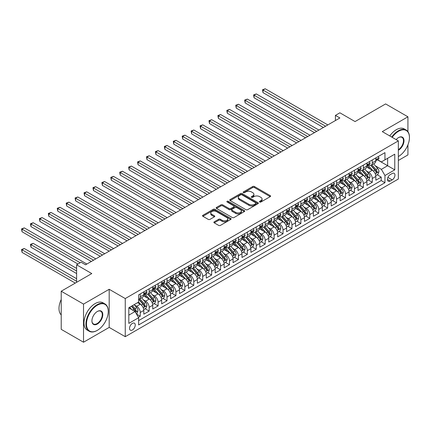 <?xml version="1.0" encoding="UTF-8"?>
<svg xmlns="http://www.w3.org/2000/svg" width="431" height="431" viewBox="0 0 431 431"><rect width="100%" height="100%" fill="white"/><g stroke="black" fill="none" stroke-linecap="round" stroke-linejoin="round"><path stroke-width="0.65" d="M259.677 202.015A0.867 0.501 0 0 0 260.906 202.015L270.21 196.644A1.239 0.717 0 0 0 270.576 196.137A1.239 0.717 0 0 0 270.21 195.631L254.446 186.526A1.239 0.717 0 0 0 252.695 186.526L243.386 191.903A0.867 0.501 0 0 0 243.132 192.253A0.867 0.501 0 0 0 243.386 192.609A0.867 0.501 0 0 0 244.614 192.609L245.815 191.914A3.965 2.29 0 0 1 251.424 191.914L252.738 192.673A3.965 2.29 0 0 1 253.897 194.289A3.965 2.29 0 0 1 252.738 195.906L251.532 196.606A0.867 0.501 0 0 0 251.278 196.956A0.867 0.501 0 0 0 251.532 197.312A0.867 0.501 0 0 0 252.76 197.312L253.961 196.617A3.965 2.29 0 0 1 259.57 196.617L260.884 197.376A3.965 2.29 0 0 1 262.043 198.993A3.965 2.29 0 0 1 260.884 200.614L259.677 201.309A0.867 0.501 0 0 0 259.424 201.66A0.867 0.501 0 0 0 259.677 202.015L259.677 201.309M132.392 329.99A4.041 2.333 120 0 0 135.032 326.429A4.041 2.333 120 0 0 134.413 323.191A4.041 2.333 120 0 0 132.392 323.39A4.041 2.333 120 0 0 129.753 326.951A4.041 2.333 120 0 0 130.372 330.189A4.041 2.333 120 0 0 132.392 329.99M214.234 221.83A1.239 0.717 0 0 0 213.873 222.331A1.239 0.717 0 0 0 214.234 222.838L218.662 225.391A1.239 0.717 0 0 0 220.413 225.391L230.747 219.427A1.239 0.717 0 0 0 231.113 218.921A1.239 0.717 0 0 0 230.747 218.415L214.983 209.31A1.239 0.717 0 0 0 213.232 209.31L202.893 215.279A1.239 0.717 0 0 0 202.532 215.786A1.239 0.717 0 0 0 202.893 216.292L208.238 219.374A1.239 0.717 0 0 0 209.989 219.374L214.412 216.82A1.239 0.717 0 0 0 214.773 216.314A1.239 0.717 0 0 0 214.412 215.807L211.761 214.277A3.313 1.913 0 0 1 210.791 212.925A3.313 1.913 0 0 1 212.839 211.158A3.313 1.913 0 0 1 216.448 211.573L226.83 217.569A3.313 1.913 0 0 1 227.8 218.921A3.313 1.913 0 0 1 225.752 220.688A3.313 1.913 0 0 1 222.143 220.273L220.413 219.271A1.239 0.717 0 0 0 218.662 219.271L214.234 221.83L214.234 222.838M407.931 131.649L407.931 116.806L385.621 103.925L355.058 121.569L339.887 112.809L335.42 115.389L339.887 117.965L85.537 264.806L81.076 262.231L76.616 264.806L76.616 282.327M83.528 304.097L83.528 342.225L109.188 327.409L109.188 289.282L83.528 304.097L61.218 291.216L91.787 273.566L76.616 264.806M109.188 289.282L125.254 298.559L398.341 140.894L398.341 179.021L125.254 336.686L125.254 298.559M407.931 116.806L382.275 131.617L398.341 140.894M245.902 209.665A1.239 0.717 0 0 0 247.658 209.665L257.991 203.696A1.239 0.717 0 0 0 258.358 203.19A1.239 0.717 0 0 0 257.991 202.683L242.222 193.584A1.239 0.717 0 0 0 240.471 193.584L230.138 199.548A1.239 0.717 0 0 0 229.771 200.054A1.239 0.717 0 0 0 230.138 200.56L245.902 209.665M227.46 202.204A0.867 0.501 0 0 1 228.338 202.328L228.338 201.293L244.372 210.549A1.239 0.717 0 0 1 244.733 211.055A1.239 0.717 0 0 1 244.372 211.562L234.033 217.531A1.239 0.717 0 0 1 232.282 217.531L216.513 208.426L216.513 207.413A1.239 0.717 0 0 0 216.152 207.92A1.239 0.717 0 0 0 216.513 208.426M216.513 207.413L220.936 204.86A1.239 0.717 0 0 1 222.692 204.86L229.087 208.55A1.239 0.717 0 0 0 230.838 208.55L233.769 206.858A1.239 0.717 0 0 0 234.135 206.352A1.239 0.717 0 0 0 233.769 205.846L227.115 202.004A0.867 0.501 0 0 1 226.862 201.649A0.867 0.501 0 0 1 227.396 201.185A0.867 0.501 0 0 1 228.338 201.293M83.528 342.225L61.218 329.343L61.218 291.216M398.341 160.472L407.931 154.934L407.931 144.848M138.394 317.302L140.247 316.23L136.541 314.091M134.434 304.992L136.675 306.285A5.048 2.915 60 0 1 140.247 312.47L143.814 310.406L143.814 314.172L149.169 311.08L145.107 308.736M143.361 299.841L145.597 301.134A5.048 2.915 60 0 1 149.169 307.319L152.741 305.256L152.741 309.016L158.096 305.924L154.034 303.58M152.283 294.685L154.524 295.984A5.048 2.915 60 0 1 158.096 302.163L161.663 300.105L161.663 303.866L167.018 300.773L162.956 298.43M161.21 289.535L163.446 290.828A5.048 2.915 60 0 1 167.018 297.013L170.59 294.949L170.59 298.71L175.945 295.623L171.883 293.274M170.132 284.385L172.373 285.678A5.048 2.915 60 0 1 175.945 291.857L179.511 289.799L179.511 293.559L184.867 290.467L180.804 288.123M179.059 279.229L181.295 280.522A5.048 2.915 60 0 1 184.867 286.707L188.439 284.649L188.439 288.409L193.794 285.317L189.732 282.973M187.981 274.078L190.222 275.371A5.048 2.915 60 0 1 193.794 281.556L197.36 279.493L197.36 283.253L202.715 280.166L198.653 277.817M196.908 268.928L199.144 270.221A5.048 2.915 60 0 1 202.715 276.4L206.287 274.342L206.287 278.103L211.643 275.01L207.58 272.667M205.829 263.772L208.071 265.065A5.048 2.915 60 0 1 211.643 271.25L215.209 269.186L215.209 272.952L220.564 269.86L216.502 267.516M214.757 258.622L216.992 259.915A5.048 2.915 60 0 1 220.564 266.099L224.136 264.036L224.136 267.796L229.491 264.704L225.429 262.36M223.678 253.466L225.919 254.764A5.048 2.915 60 0 1 229.491 260.944L233.058 258.886L233.058 262.646L238.413 259.554L234.351 257.21M232.605 248.315L234.841 249.608A5.048 2.915 60 0 1 238.413 255.793L241.985 253.73L241.985 257.49L247.34 254.403L243.278 252.054M241.527 243.165L243.768 244.458A5.048 2.915 60 0 1 247.34 250.637L250.907 248.579L250.907 252.34L256.262 249.247L252.2 246.904M250.454 238.009L252.69 239.302A5.048 2.915 60 0 1 256.262 245.487L259.834 243.429L259.834 247.189L265.189 244.097L261.127 241.753M259.376 232.859L261.617 234.152A5.048 2.915 60 0 1 265.189 240.336L268.755 238.273L268.755 242.033L274.111 238.946L270.048 236.597M268.303 227.708L270.539 229.001A5.048 2.915 60 0 1 274.111 235.181L277.683 233.123L277.683 236.883L283.038 233.791L278.976 231.447M277.225 222.552L279.466 223.845A5.048 2.915 60 0 1 283.038 230.03L286.604 227.967L286.604 231.733L291.959 228.64L287.897 226.297M286.152 217.402L288.393 218.695A5.048 2.915 60 0 1 291.959 224.88L295.531 222.816L295.531 226.577L300.886 223.484L296.824 221.141M295.073 212.246L297.315 213.544A5.048 2.915 60 0 1 300.886 219.724L304.453 217.666L304.453 221.426L309.808 218.334L305.746 215.99M304 207.095L306.242 208.388A5.048 2.915 60 0 1 309.808 214.573L313.38 212.51L313.38 216.27L318.735 213.183L314.673 210.834M312.922 201.945L315.163 203.238A5.048 2.915 60 0 1 318.735 209.418L322.302 207.359L322.302 211.12L327.657 208.028L323.595 205.684M321.849 196.789L324.09 198.082A5.048 2.915 60 0 1 327.657 204.267L331.229 202.209L331.229 205.97L336.584 202.877L332.522 200.534M330.771 191.639L333.012 192.932A5.048 2.915 60 0 1 336.584 199.117L340.151 197.053L340.151 200.814L345.506 197.727L341.444 195.378M339.698 186.488L341.939 187.781A5.048 2.915 60 0 1 345.506 193.961L349.078 191.903L349.078 195.663L354.433 192.571L350.371 190.227M348.62 181.332L350.861 182.625A5.048 2.915 60 0 1 354.433 188.81L357.999 186.747L357.999 190.513L363.355 187.42L359.292 185.077M357.547 176.182L359.788 177.475A5.048 2.915 60 0 1 363.355 183.66L366.926 181.596L366.926 185.357L372.282 182.265L372.282 178.504A5.048 2.915 -120 0 0 368.71 172.325L366.469 171.026M368.219 179.921L372.282 182.265M143.814 310.406A5.048 2.915 -120 0 0 140.247 304.227L137.57 302.681M152.741 305.256A5.048 2.915 -120 0 0 149.169 299.071L143.652 295.887M161.663 300.105A5.048 2.915 -120 0 0 158.096 293.92L152.574 290.736M170.59 294.949A5.048 2.915 -120 0 0 167.018 288.77L161.501 285.581M179.511 289.799A5.048 2.915 -120 0 0 175.945 283.614L170.423 280.43M188.439 284.649A5.048 2.915 -120 0 0 184.867 278.464L179.35 275.274M197.36 279.493A5.048 2.915 -120 0 0 193.794 273.313L188.272 270.124M206.287 274.342A5.048 2.915 -120 0 0 202.715 268.157L197.199 264.973M215.209 269.186A5.048 2.915 -120 0 0 211.643 263.007L206.12 259.818M224.136 264.036A5.048 2.915 -120 0 0 220.564 257.851L215.047 254.667M233.058 258.886A5.048 2.915 -120 0 0 229.491 252.701L223.969 249.517M241.985 253.73A5.048 2.915 -120 0 0 238.413 247.55L232.896 244.361M250.907 248.579A5.048 2.915 -120 0 0 247.34 242.394L241.818 239.21M259.834 243.429A5.048 2.915 -120 0 0 256.262 237.244L250.745 234.055M268.755 238.273A5.048 2.915 -120 0 0 265.189 232.093L259.667 228.904M277.683 233.123A5.048 2.915 -120 0 0 274.111 226.938L268.594 223.754M286.604 227.967A5.048 2.915 -120 0 0 283.038 221.787L277.516 218.598M295.531 222.816A5.048 2.915 -120 0 0 291.959 216.631L286.443 213.447M304.453 217.666A5.048 2.915 -120 0 0 300.886 211.481L295.364 208.297M313.38 212.51A5.048 2.915 -120 0 0 309.808 206.33L304.291 203.141M322.302 207.359A5.048 2.915 -120 0 0 318.735 201.175L313.213 197.991M331.229 202.209A5.048 2.915 -120 0 0 327.657 196.024L322.14 192.835M340.151 197.053A5.048 2.915 -120 0 0 336.584 190.874L331.062 187.684M349.078 191.903A5.048 2.915 -120 0 0 345.506 185.718L339.989 182.534M357.999 186.747A5.048 2.915 -120 0 0 354.433 180.567L348.911 177.378M366.926 181.596A5.048 2.915 -120 0 0 363.355 175.412L357.838 172.228M392.183 173.51L390.217 174.641A3.911 2.257 120 0 0 387.663 178.089A3.911 2.257 120 0 0 388.261 181.225A3.911 2.257 120 0 0 390.217 181.031L392.183 179.894A3.911 2.257 120 0 0 394.737 176.451A3.911 2.257 120 0 0 394.139 173.316A3.911 2.257 120 0 0 392.183 173.51M128.821 315.147L135.07 311.543L138.637 317.722L138.637 324.936L384.953 182.728L384.953 175.519L381.381 169.335L375.396 165.876M138.637 317.722L128.821 323.39L128.821 307.729L138.637 302.061L138.637 294.847L384.953 152.639L384.953 159.853L394.769 154.185L394.769 169.852L384.953 175.519M145.554 293.689L145.597 293.716A5.048 2.915 60 0 0 148.124 293.964L151.696 291.906A5.048 2.915 -120 0 0 152.741 289.594L152.741 286.707M154.476 288.533L154.524 288.56A5.048 2.915 60 0 0 157.046 288.813L160.618 286.75A5.048 2.915 -120 0 0 161.663 284.438L161.663 281.556M163.403 283.382L163.446 283.409A5.048 2.915 60 0 0 165.973 283.657L169.545 281.599A5.048 2.915 -120 0 0 170.59 279.288L170.59 276.4M172.325 278.232L172.373 278.259A5.048 2.915 60 0 0 174.894 278.507L178.466 276.443A5.048 2.915 -120 0 0 179.511 274.138L179.511 271.25M181.252 273.076L181.295 273.103A5.048 2.915 60 0 0 183.821 273.356L187.393 271.293A5.048 2.915 -120 0 0 188.439 268.982L188.439 266.099M190.173 267.926L190.222 267.953A5.048 2.915 60 0 0 192.743 268.201L196.315 266.142A5.048 2.915 -120 0 0 197.36 263.831L197.36 260.944M199.1 262.77L199.144 262.797A5.048 2.915 60 0 0 201.67 263.05L205.242 260.987A5.048 2.915 -120 0 0 206.287 258.675L206.287 255.793M208.022 257.619L208.071 257.646A5.048 2.915 60 0 0 210.592 257.9L214.164 255.836A5.048 2.915 -120 0 0 215.209 253.525L215.209 250.637M216.949 252.469L216.992 252.496A5.048 2.915 60 0 0 219.519 252.744L223.091 250.686A5.048 2.915 -120 0 0 224.136 248.375L224.136 245.487M225.871 247.313L225.919 247.34A5.048 2.915 60 0 0 228.441 247.593L232.013 245.53A5.048 2.915 -120 0 0 233.058 243.219L233.058 240.336M234.798 242.163L234.841 242.19A5.048 2.915 60 0 0 237.368 242.437L240.94 240.379A5.048 2.915 -120 0 0 241.985 238.068L241.985 235.181M243.72 237.012L243.768 237.039A5.048 2.915 60 0 0 246.295 237.287L249.861 235.224A5.048 2.915 -120 0 0 250.907 232.918L250.907 230.03M252.647 231.856L252.69 231.883A5.048 2.915 60 0 0 255.217 232.137L258.789 230.073A5.048 2.915 -120 0 0 259.834 227.762L259.834 224.88M261.569 226.706L261.617 226.733A5.048 2.915 60 0 0 264.144 226.981L267.71 224.923A5.048 2.915 -120 0 0 268.755 222.611L268.755 219.724M270.496 221.55L270.539 221.582A5.048 2.915 60 0 0 273.065 221.83L276.637 219.767A5.048 2.915 -120 0 0 277.683 217.456L277.683 214.573M279.417 216.4L279.466 216.427A5.048 2.915 60 0 0 281.993 216.68L285.559 214.616A5.048 2.915 -120 0 0 286.604 212.305L286.604 209.418M288.344 211.249L288.393 211.276A5.048 2.915 60 0 0 290.914 211.524L294.486 209.466A5.048 2.915 -120 0 0 295.531 207.155L295.531 204.267M297.266 206.093L297.315 206.12A5.048 2.915 60 0 0 299.841 206.374L303.408 204.31A5.048 2.915 -120 0 0 304.453 201.999L304.453 199.117M306.193 200.943L306.242 200.97A5.048 2.915 60 0 0 308.763 201.218L312.335 199.16A5.048 2.915 -120 0 0 313.38 196.848L313.38 193.961M315.115 195.793L315.163 195.819A5.048 2.915 60 0 0 317.69 196.067L321.257 194.004A5.048 2.915 -120 0 0 322.302 191.698L322.302 188.81M324.042 190.637L324.09 190.664A5.048 2.915 60 0 0 326.612 190.917L330.184 188.853A5.048 2.915 -120 0 0 331.229 186.542L331.229 183.66M332.964 185.486L333.012 185.513A5.048 2.915 60 0 0 335.539 185.761L339.105 183.703A5.048 2.915 -120 0 0 340.151 181.392L340.151 178.504M341.891 180.33L341.939 180.363A5.048 2.915 60 0 0 344.461 180.611L348.032 178.547A5.048 2.915 -120 0 0 349.078 176.236L349.078 173.354M350.812 175.18L350.861 175.207A5.048 2.915 60 0 0 353.388 175.46L356.954 173.397A5.048 2.915 -120 0 0 357.999 171.085L357.999 168.198M359.74 170.029L359.788 170.056A5.048 2.915 60 0 0 362.309 170.304L365.881 168.246A5.048 2.915 -120 0 0 366.926 165.935L366.926 163.047M138.637 320.61L381.203 180.567L381.203 177.114L375.848 180.206L375.848 176.446A5.048 2.915 -120 0 0 372.282 170.261L366.759 167.077M368.661 164.874L368.71 164.901A5.048 2.915 -120 0 0 371.236 165.154A5.048 2.915 -120 0 0 372.282 162.843L372.282 159.955M371.236 165.154L374.803 163.09A5.048 2.915 -120 0 0 375.848 160.779L375.848 157.897M140.247 293.92L140.247 296.808A5.048 2.915 60 0 1 139.197 299.119A5.048 2.915 60 0 1 138.637 299.319M139.197 299.119L142.769 297.056A5.048 2.915 -120 0 0 143.814 294.745L143.814 291.857M149.169 288.77L149.169 291.652A5.048 2.915 60 0 1 148.124 293.964M158.096 283.614L158.096 286.502A5.048 2.915 60 0 1 157.046 288.813M167.018 278.464L167.018 281.346A5.048 2.915 60 0 1 165.973 283.657M175.945 273.308L175.945 276.196A5.048 2.915 60 0 1 174.894 278.507M184.867 268.157L184.867 271.045A5.048 2.915 60 0 1 183.821 273.356M193.794 263.007L193.794 265.889A5.048 2.915 60 0 1 192.743 268.201M202.715 257.851L202.715 260.739A5.048 2.915 60 0 1 201.67 263.05M211.643 252.701L211.643 255.588A5.048 2.915 60 0 1 210.592 257.9M220.564 247.55L220.564 250.433A5.048 2.915 60 0 1 219.519 252.744M229.491 242.394L229.491 245.282A5.048 2.915 60 0 1 228.441 247.593M238.413 237.244L238.413 240.126A5.048 2.915 60 0 1 237.368 242.437M247.34 232.088L247.34 234.976A5.048 2.915 60 0 1 246.295 237.287M256.262 226.938L256.262 229.825A5.048 2.915 60 0 1 255.217 232.137M265.189 221.787L265.189 224.67A5.048 2.915 60 0 1 264.144 226.981M274.111 216.631L274.111 219.519A5.048 2.915 60 0 1 273.065 221.83M283.038 211.481L283.038 214.369A5.048 2.915 60 0 1 281.993 216.68M291.959 206.33L291.959 209.213A5.048 2.915 60 0 1 290.914 211.524M300.886 201.175L300.886 204.062A5.048 2.915 60 0 1 299.841 206.374M309.808 196.024L309.808 198.906A5.048 2.915 60 0 1 308.763 201.218M318.735 190.868L318.735 193.756A5.048 2.915 60 0 1 317.69 196.067M327.657 185.718L327.657 188.606A5.048 2.915 60 0 1 326.612 190.917M336.584 180.567L336.584 183.45A5.048 2.915 60 0 1 335.539 185.761M345.506 175.412L345.506 178.299A5.048 2.915 60 0 1 344.461 180.611M354.433 170.261L354.433 173.149A5.048 2.915 60 0 1 353.388 175.46M363.355 165.111L363.355 167.993A5.048 2.915 60 0 1 362.309 170.304M363.355 183.66L363.355 187.42M354.433 188.81L354.433 192.571M345.506 193.961L345.506 197.727M336.584 199.117L336.584 202.877M327.657 204.267L327.657 208.028M318.735 209.418L318.735 213.183M309.808 214.573L309.808 218.334M300.886 219.724L300.886 223.484M291.959 224.88L291.959 228.64M283.038 230.03L283.038 233.791M274.111 235.181L274.111 238.946M265.189 240.336L265.189 244.097M256.262 245.487L256.262 249.247M247.34 250.637L247.34 254.403M238.413 255.793L238.413 259.554M229.491 260.944L229.491 264.704M220.564 266.099L220.564 269.86M211.643 271.25L211.643 275.01M202.715 276.4L202.715 280.166M193.794 281.556L193.794 285.317M184.867 286.707L184.867 290.467M175.945 291.857L175.945 295.623M167.018 297.013L167.018 300.773M158.096 302.163L158.096 305.924M149.169 307.319L149.169 311.08M140.247 312.47L140.247 316.23M135.07 311.543L128.821 307.933M381.381 169.335L387.631 165.725L387.631 158.306L394.769 154.185M377.411 159.826L394.769 169.852M377.588 159.723L381.381 161.916L384.953 159.853M109.188 327.409L125.254 336.686M335.42 115.389L335.42 120.54M377.141 174.77L381.203 177.114M381.203 180.567L384.953 182.728M260.028 202.139L260.884 201.643A3.965 2.29 0 0 0 262.043 200.022L262.043 198.993M253.897 194.289L253.897 195.318A3.965 2.29 0 0 1 252.738 196.94L251.876 197.436M270.194 196.649L254.446 187.555A1.239 0.717 0 0 0 252.695 187.555L243.73 192.732M257.991 202.683L257.991 203.696L242.222 194.613A1.239 0.717 0 0 0 240.471 194.613L230.154 200.571M255.804 203.545A0.867 0.501 0 0 0 256.057 203.19A0.867 0.501 0 0 0 255.804 202.839L241.963 194.844A0.867 0.501 0 0 0 240.735 194.844L239.464 195.577A3.965 2.29 0 0 0 238.305 197.199A3.965 2.29 0 0 0 239.464 198.815L248.924 204.278A3.965 2.29 0 0 0 254.532 204.278L255.804 203.545L255.804 204.574A0.867 0.501 0 0 0 256.057 204.224L256.057 203.19M238.305 197.199L238.305 198.228A3.965 2.29 0 0 0 239.464 199.849L239.464 198.815M255.804 204.574L254.532 205.307A3.965 2.29 0 0 1 248.924 205.307L239.464 199.849M216.529 208.437L220.936 205.889L220.936 204.86M234.135 206.352L234.135 207.381A1.239 0.717 0 0 1 233.769 207.887L230.838 209.585A1.239 0.717 0 0 1 229.087 209.585L222.692 205.889A1.239 0.717 0 0 0 220.936 205.889M228.338 202.328L244.355 211.573M235.719 212.381A3.313 1.913 0 0 0 239.334 212.795A3.313 1.913 0 0 0 241.376 211.028A3.313 1.913 0 0 0 240.406 209.676L236.748 207.564A1.239 0.717 0 0 0 234.997 207.564L232.061 209.261A1.239 0.717 0 0 0 231.7 209.768A1.239 0.717 0 0 0 232.061 210.274L235.719 212.381L235.719 213.415A3.313 1.913 0 0 0 239.334 213.83A3.313 1.913 0 0 0 241.376 212.063L241.376 211.028M231.7 209.768L231.7 210.797A1.239 0.717 0 0 0 232.061 211.303L232.061 210.274M235.719 213.415L232.061 211.303M227.8 218.921L227.8 219.95A3.313 1.913 0 0 1 225.752 221.717A3.313 1.913 0 0 1 222.143 221.302L220.413 220.306A1.239 0.717 0 0 0 218.662 220.306L214.255 222.849M210.791 212.925L210.791 213.959A3.313 1.913 0 0 0 211.761 215.311L211.761 214.277M214.396 216.831L211.761 215.311M230.73 219.433L214.983 210.339A1.239 0.717 0 0 0 213.232 210.339L202.909 216.297M375.773 175.562L378.079 174.226L378.973 171.651A3.346 1.929 -120 0 0 377.669 168.51L373.591 163.791M372.777 170.59L368.117 165.192M370.121 169.017L367.417 165.887A8.017 4.628 -120 0 0 367.169 165.606M263.002 113.251L305.525 137.801L245.153 102.944L245.153 100.369L247.383 99.082L309.986 135.226M370.779 165.332L374.905 170.11A3.346 1.929 60 0 1 376.096 172.411C376.597 173.084 376.958 172.879 377.168 171.797A3.346 1.929 -120 0 0 375.972 169.491L371.899 164.771M371.021 165.256L375.455 170.385A1.702 0.986 60 0 1 375.88 171.053L377.168 171.797M376.096 172.411L376.338 172.809M378.213 156.528L378.973 157.843A3.346 1.929 60 0 1 378.278 159.325L376.586 160.3A3.346 1.929 -120 0 0 377.168 159.529L377.098 159.233M325.604 126.208L263.002 90.063L265.232 88.775L327.835 124.92M375.961 160.461L375.972 160.461A3.346 1.929 -120 0 0 376.586 160.3M376.737 159.281L377.168 159.529C376.958 159.028 376.602 159.233 376.096 160.149A3.346 1.929 60 0 1 375.848 160.628M323.374 127.495L263.002 92.638L263.002 90.063L262.511 89.777L265.232 88.775M263.002 92.638L262.511 89.777M398.341 156.555L398.341 156.555A15.397 8.889 120 0 0 398.562 156.426L398.562 156.426A15.397 8.889 120 0 0 409.45 137.57A15.397 8.889 120 0 0 398.562 131.283A15.397 8.889 120 0 0 392.188 137.344M391.731 137.074A15.775 9.11 -60 0 1 398.292 130.819A15.775 9.11 -60 0 1 406.185 130.038A15.775 9.11 -60 0 1 409.45 137.257A15.775 9.11 -60 0 1 409.45 137.414M396.143 139.622A7.699 4.445 -60 0 1 398.562 137.57A7.699 4.445 -60 0 1 404.009 140.711A7.699 4.445 -60 0 1 398.562 150.139A7.699 4.445 -60 0 1 398.341 150.263M389.764 135.943A15.775 9.11 -60 0 1 396.331 129.688A15.775 9.11 -60 0 1 404.219 128.907L406.185 130.038M398.341 149.649A7.322 4.224 120 0 0 403.087 143.2A7.322 4.224 120 0 0 401.956 137.36A7.322 4.224 120 0 0 398.427 137.651M97.094 330.48L97.363 330.324A15.397 8.889 120 0 0 108.251 311.462A15.397 8.889 120 0 0 97.363 305.18A15.397 8.889 120 0 0 86.475 324.037A15.397 8.889 120 0 0 97.363 330.324L97.094 330.48A15.775 9.11 -60 0 1 89.206 331.261A15.775 9.11 -60 0 1 86.787 318.617A15.775 9.11 -60 0 1 97.094 304.717A15.775 9.11 -60 0 1 104.981 303.936A15.775 9.11 -60 0 1 108.251 311.155A15.775 9.11 -60 0 1 108.251 311.311M97.363 324.037A7.699 4.445 -60 0 1 91.922 320.896A7.699 4.445 -60 0 1 97.363 311.462L97.363 311.462A7.699 4.445 -60 0 1 102.804 314.608A7.699 4.445 -60 0 1 97.363 324.037M91.922 320.734A7.322 4.224 120 0 0 93.435 323.934A7.322 4.224 120 0 0 97.094 323.573A7.322 4.224 120 0 0 101.878 317.124A7.322 4.224 120 0 0 100.757 311.257A7.322 4.224 120 0 0 97.228 311.543M89.206 331.261L87.245 330.124A15.775 9.11 -60 0 1 84.826 317.485A15.775 9.11 -60 0 1 95.132 303.58A15.775 9.11 -60 0 1 103.02 302.799L104.981 303.936M61.218 314.916A15.775 9.11 -60 0 1 61.218 299.459M366.851 180.713L369.157 179.382L370.046 176.807A3.346 1.929 -120 0 0 368.747 173.666L364.669 168.941M363.85 175.74L359.19 170.342M361.2 174.167L358.495 171.037A8.017 4.628 -120 0 0 358.247 170.757M254.075 118.401L296.598 142.952L236.226 108.095L236.226 105.52L238.456 104.232L301.064 140.377M361.857 170.487L365.978 175.261A3.346 1.929 60 0 1 367.174 177.567C367.675 178.24 368.031 178.03 368.241 176.947A3.346 1.929 -120 0 0 367.05 174.641L362.972 169.922M362.099 170.407L366.528 175.541A1.702 0.986 60 0 1 366.959 176.204L368.241 176.947M367.174 177.567L367.417 177.96M357.924 185.863L360.23 184.533L361.124 181.957A3.346 1.929 -120 0 0 359.82 178.817L355.742 174.097M354.928 180.891L350.268 175.498M352.272 179.323L349.568 176.187A8.017 4.628 -120 0 0 349.32 175.913M245.153 123.557L287.676 148.108L227.304 113.251L227.304 110.675L229.534 109.382L292.137 145.527M352.93 175.638L357.057 180.417A3.346 1.929 60 0 1 358.247 182.717C358.748 183.39 359.109 183.186 359.319 182.097A3.346 1.929 -120 0 0 358.123 179.797L354.05 175.078M353.172 175.562L357.606 180.691A1.702 0.986 60 0 1 358.032 181.359L359.319 182.097M358.247 182.717L358.49 183.116M349.002 191.019L351.308 189.688L352.197 187.108A3.346 1.929 -120 0 0 350.899 183.967L346.82 179.248M346.001 186.047L341.341 180.648M343.351 184.473L340.646 181.343A8.017 4.628 -120 0 0 340.398 181.063M236.226 128.707L278.749 153.258L218.377 118.401L218.377 115.826L220.607 114.538L283.215 150.683M344.008 180.794L348.129 185.567A3.346 1.929 60 0 1 349.325 187.873C349.827 188.541 350.182 188.336 350.392 187.253A3.346 1.929 -120 0 0 349.202 184.947L345.123 180.228M344.25 180.713L348.679 185.842A1.702 0.986 60 0 1 349.11 186.51L350.392 187.253M349.325 187.873L349.568 188.266M340.075 196.17L342.381 194.839L343.275 192.264A3.346 1.929 -120 0 0 341.972 189.123L337.893 184.403M337.08 191.197L332.42 185.804M334.424 189.624L331.719 186.494A8.017 4.628 -120 0 0 331.471 186.214M227.304 133.858L269.828 158.409L209.455 123.552L209.455 120.976L211.686 119.689L274.288 155.833M335.081 185.944L339.208 190.717A3.346 1.929 60 0 1 340.398 193.023C340.899 193.697 341.26 193.492 341.471 192.404A3.346 1.929 -120 0 0 340.274 190.103L336.202 185.378M335.323 185.863L339.757 190.998A1.702 0.986 60 0 1 340.183 191.666L341.471 192.404M340.398 193.023L340.641 193.422M369.292 161.684L370.046 162.993A3.346 1.929 60 0 1 369.356 164.475L367.659 165.456A3.346 1.929 -120 0 0 368.241 164.685L368.171 164.389M316.683 131.358L254.075 95.213L256.305 93.926L318.913 130.07M367.034 165.612L367.05 165.612A3.346 1.929 -120 0 0 367.659 165.456M367.81 164.437L368.241 164.685C368.031 164.179 367.675 164.389 367.174 165.305A3.346 1.929 60 0 1 366.926 165.779M314.447 132.646L254.075 97.794L254.075 95.213L253.584 94.933L256.305 93.926M254.075 97.794L253.584 94.933M360.364 166.835L361.124 168.149A3.346 1.929 60 0 1 360.429 169.631L358.737 170.606A3.346 1.929 -120 0 0 359.319 169.836L359.249 169.539M307.756 136.514L244.663 100.084L247.383 99.082M358.113 170.762L358.123 170.762A3.346 1.929 -120 0 0 358.737 170.606M358.888 169.588L359.319 169.836C359.109 169.335 358.754 169.539 358.247 170.455A3.346 1.929 60 0 1 357.999 170.929M245.153 102.944L244.663 100.084M351.443 171.985L352.197 173.3A3.346 1.929 60 0 1 351.507 174.781L349.81 175.762A3.346 1.929 -120 0 0 350.392 174.991L350.322 174.695M298.834 141.664L235.735 105.239L238.456 104.232M349.185 175.918L349.202 175.918A3.346 1.929 -120 0 0 349.81 175.762M349.961 174.738L350.392 174.991C350.182 174.485 349.827 174.69 349.325 175.606A3.346 1.929 60 0 1 349.078 176.085M236.226 108.095L235.735 105.239M342.516 177.141L343.275 178.456A3.346 1.929 60 0 1 342.58 179.932L340.889 180.912A3.346 1.929 -120 0 0 341.471 180.142L341.4 179.846M289.907 146.815L226.814 110.39L229.534 109.382M340.264 181.068L340.274 181.068A3.346 1.929 -120 0 0 340.889 180.912M341.04 179.894L341.471 180.142C341.26 179.635 340.899 179.846 340.398 180.761A3.346 1.929 60 0 1 340.151 181.235M227.304 113.251L226.814 110.39M331.153 201.32L333.459 199.989L334.348 197.414A3.346 1.929 -120 0 0 333.05 194.273L328.972 189.554M328.153 196.347L323.492 190.955M325.502 194.78L322.797 191.65A8.017 4.628 -120 0 0 322.55 191.369M218.377 139.014L260.9 163.565L200.528 128.707L200.528 126.132L202.759 124.845L265.367 160.989M326.159 191.095L330.281 195.873A3.346 1.929 60 0 1 331.477 198.174C331.978 198.847 332.333 198.643 332.543 197.56A3.346 1.929 -120 0 0 331.353 195.254L327.274 190.534M326.402 191.019L330.83 196.148A1.702 0.986 60 0 1 331.261 196.816L332.543 197.56M331.477 198.174L331.719 198.572M333.594 182.291L334.348 183.606A3.346 1.929 60 0 1 333.659 185.088L331.962 186.063A3.346 1.929 -120 0 0 332.543 185.292L332.473 184.996M280.985 151.971L217.887 115.54L220.607 114.538M331.337 186.219L331.353 186.219A3.346 1.929 -120 0 0 331.962 186.063M332.112 185.044L332.543 185.292C332.333 184.791 331.978 184.996 331.477 185.912A3.346 1.929 60 0 1 331.229 186.386M218.377 118.401L217.887 115.54M322.226 206.476L324.532 205.145L325.427 202.565A3.346 1.929 -120 0 0 324.123 199.429L320.044 194.704M319.231 201.503L314.571 196.105M316.575 199.93L313.87 196.8A8.017 4.628 -120 0 0 313.623 196.52M209.455 144.164L251.979 168.715L191.606 133.858L191.606 131.283L193.837 129.995L256.44 166.14M317.232 196.25L321.359 201.024A3.346 1.929 60 0 1 322.55 203.33C323.051 204.003 323.412 203.793 323.622 202.71A3.346 1.929 -120 0 0 322.426 200.404L318.353 195.685M317.475 196.17L321.909 201.304A1.702 0.986 60 0 1 322.334 201.967L323.622 202.71M322.55 203.33L322.792 203.723M324.667 187.442L325.427 188.756A3.346 1.929 60 0 1 324.732 190.238L323.04 191.219A3.346 1.929 -120 0 0 323.622 190.448L323.552 190.152M272.058 157.121L208.965 120.696L211.686 119.689M322.415 191.375L322.426 191.375A3.346 1.929 -120 0 0 323.04 191.219M323.191 190.195L323.622 190.448C323.412 189.942 323.051 190.146 322.55 191.062A3.346 1.929 60 0 1 322.302 191.542M209.455 123.552L208.965 120.696M313.305 211.626L315.611 210.296L316.499 207.72A3.346 1.929 -120 0 0 315.201 204.58L311.123 199.86M310.304 206.654L305.644 201.261M307.653 205.086L304.949 201.95A8.017 4.628 -120 0 0 304.701 201.676M200.528 149.315L243.052 173.865L182.679 139.014L182.679 136.433L184.91 135.145L247.518 171.29M308.31 201.401L312.432 206.174A3.346 1.929 60 0 1 313.628 208.48C314.129 209.154 314.485 208.949 314.695 207.861A3.346 1.929 -120 0 0 313.504 205.56L309.426 200.835M308.553 201.325L312.981 206.454A1.702 0.986 60 0 1 313.412 207.122L314.695 207.861M313.628 208.48L313.87 208.879M315.745 192.598L316.499 193.912A3.346 1.929 60 0 1 315.81 195.388L314.113 196.369A3.346 1.929 -120 0 0 314.695 195.599L314.625 195.302M263.136 162.277L200.038 125.847L202.759 124.845M313.488 196.525L313.504 196.525A3.346 1.929 -120 0 0 314.113 196.369M314.264 195.351L314.695 195.599C314.485 195.098 314.129 195.302 313.628 196.218A3.346 1.929 60 0 1 313.38 196.692M200.528 128.707L200.038 125.847M304.378 216.782L306.683 215.446L307.578 212.871A3.346 1.929 -120 0 0 306.274 209.73L302.196 205.011M301.382 211.81L296.722 206.411M298.726 210.236L296.022 207.106A8.017 4.628 -120 0 0 295.774 206.826M191.606 154.47L234.13 179.021L173.758 144.164L173.758 141.589L175.988 140.301L238.591 176.446M299.383 206.551L303.51 211.33A3.346 1.929 60 0 1 304.701 213.631C305.202 214.304 305.563 214.099 305.773 213.016A3.346 1.929 -120 0 0 304.577 210.711L300.504 205.991M299.626 206.476L304.06 211.605A1.702 0.986 60 0 1 304.485 212.273L305.773 213.016M304.701 213.631L304.943 214.029M306.818 197.748L307.578 199.063A3.346 1.929 60 0 1 306.883 200.544L305.191 201.519A3.346 1.929 -120 0 0 305.773 200.749L305.703 200.453M254.209 167.427L191.116 130.997L193.837 129.995M304.566 201.681L304.577 201.681A3.346 1.929 -120 0 0 305.191 201.519M305.342 200.501L305.773 200.749C305.563 200.248 305.202 200.453 304.701 201.369A3.346 1.929 60 0 1 304.453 201.848M191.606 133.858L191.116 130.997M295.456 221.933L297.762 220.602L298.651 218.027A3.346 1.929 -120 0 0 297.352 214.886L293.274 210.161M292.455 216.96L287.795 211.562M289.804 215.387L287.1 212.257A8.017 4.628 -120 0 0 286.852 211.977M182.679 159.621L225.203 184.172L164.831 149.315L164.831 146.739L167.061 145.452L229.669 181.596M290.462 211.707L294.583 216.481A3.346 1.929 60 0 1 295.774 218.786C296.28 219.46 296.636 219.25 296.846 218.167A3.346 1.929 -120 0 0 295.655 215.861L291.577 211.142M290.704 211.626L295.133 216.761A1.702 0.986 60 0 1 295.564 217.423L296.846 218.167M295.774 218.786L296.022 219.18M297.896 202.904L298.651 204.213A3.346 1.929 60 0 1 297.961 205.695L296.264 206.675A3.346 1.929 -120 0 0 296.846 205.905L296.776 205.609M245.287 172.578L182.189 136.153L184.91 135.145M295.639 206.832L295.655 206.832A3.346 1.929 -120 0 0 296.264 206.675M296.415 205.657L296.846 205.905C296.636 205.398 296.28 205.609 295.774 206.524A3.346 1.929 60 0 1 295.531 206.999M182.679 139.014L182.189 136.153M286.529 227.083L288.835 225.752L289.729 223.177A3.346 1.929 -120 0 0 288.425 220.036L284.347 215.317M283.533 222.11L278.873 216.718M280.877 220.543L278.173 217.407A8.017 4.628 -120 0 0 277.925 217.132M173.758 164.777L216.281 189.328L155.909 154.47L155.909 151.895L158.139 150.602L220.742 186.747M281.535 216.858L285.661 221.636A3.346 1.929 60 0 1 286.852 223.937C287.353 224.61 287.714 224.406 287.924 223.317A3.346 1.929 -120 0 0 286.728 221.017L282.655 216.292M281.777 216.782L286.211 221.911A1.702 0.986 60 0 1 286.637 222.579L287.924 223.317M286.852 223.937L287.094 224.335M288.969 208.054L289.729 209.369A3.346 1.929 60 0 1 289.034 210.851L287.342 211.826A3.346 1.929 -120 0 0 287.924 211.055L287.854 210.759M236.36 177.734L173.267 141.303L175.988 140.301M286.717 211.982L286.728 211.982A3.346 1.929 -120 0 0 287.342 211.826M287.493 210.807L287.924 211.055C287.714 210.554 287.353 210.759 286.852 211.675A3.346 1.929 60 0 1 286.604 212.149M173.758 144.164L173.267 141.303M277.607 232.239L279.913 230.908L280.802 228.328A3.346 1.929 -120 0 0 279.503 225.187L275.425 220.467M274.606 227.266L269.946 221.868M271.956 225.693L269.251 222.563A8.017 4.628 -120 0 0 269.003 222.283M164.831 169.927L207.354 194.478L146.982 159.621L146.982 157.046L149.212 155.758L211.82 191.903M272.613 222.013L276.734 226.787A3.346 1.929 60 0 1 277.925 229.093C278.431 229.761 278.787 229.556 278.997 228.473A3.346 1.929 -120 0 0 277.806 226.167L273.728 221.448M272.855 221.933L277.284 227.062A1.702 0.986 60 0 1 277.715 227.73L278.997 228.473M277.925 229.093L278.173 229.486M280.048 213.205L280.802 214.519A3.346 1.929 60 0 1 280.112 216.001L278.415 216.982A3.346 1.929 -120 0 0 278.997 216.211L278.927 215.915M227.439 182.884L164.34 146.459L167.061 145.452M277.79 217.138L277.806 217.138A3.346 1.929 -120 0 0 278.415 216.982M278.566 215.958L278.997 216.211C278.787 215.705 278.431 215.909 277.925 216.825A3.346 1.929 60 0 1 277.683 217.305M164.831 149.315L164.34 146.459M268.68 237.389L270.986 236.059L271.88 233.483A3.346 1.929 -120 0 0 270.576 230.343L266.498 225.623M265.685 232.417L261.024 227.024M263.029 230.844L260.324 227.713A8.017 4.628 -120 0 0 260.076 227.433M155.909 175.078L198.432 199.628L138.06 164.771L138.06 162.196L140.29 160.908L202.893 197.053M263.686 227.164L267.813 231.937A3.346 1.929 60 0 1 269.003 234.243C269.504 234.917 269.865 234.712 270.075 233.624A3.346 1.929 -120 0 0 268.879 231.323L264.806 226.598M263.928 227.083L268.362 232.217A1.702 0.986 60 0 1 268.788 232.885L270.075 233.624M269.003 234.243L269.246 234.642M271.121 218.361L271.88 219.675A3.346 1.929 60 0 1 271.185 221.151L269.494 222.132A3.346 1.929 -120 0 0 270.075 221.362L270.005 221.065M218.512 188.035L155.419 151.61L158.139 150.602M268.869 222.288L268.879 222.288A3.346 1.929 -120 0 0 269.494 222.132M269.644 221.114L270.075 221.362C269.865 220.855 269.504 221.065 269.003 221.981A3.346 1.929 60 0 1 268.755 222.455M155.909 154.47L155.419 151.61M259.758 242.54L262.064 241.209L262.953 238.634A3.346 1.929 -120 0 0 261.655 235.493L257.576 230.774M256.757 237.567L252.097 232.174M254.107 235.999L251.402 232.869A8.017 4.628 -120 0 0 251.154 232.589M146.982 180.233L189.505 204.784L129.133 169.927L129.133 167.352L131.363 166.064L193.972 202.209M254.764 232.314L258.886 237.093A3.346 1.929 60 0 1 260.076 239.394C260.583 240.067 260.938 239.862 261.148 238.779A3.346 1.929 -120 0 0 259.958 236.474L255.879 231.754M255.007 232.239L259.435 237.368A1.702 0.986 60 0 1 259.866 238.036L261.148 238.779M260.076 239.394L260.324 239.792M262.199 223.511L262.953 224.826A3.346 1.929 60 0 1 262.263 226.307L260.566 227.282A3.346 1.929 -120 0 0 261.148 226.512L261.078 226.216M209.59 193.19L146.492 156.76L149.212 155.758M259.941 227.439L259.958 227.439A3.346 1.929 -120 0 0 260.566 227.282M260.717 226.264L261.148 226.512C260.938 226.011 260.583 226.216 260.076 227.132A3.346 1.929 60 0 1 259.834 227.606M146.982 159.621L146.492 156.76M250.831 247.696L253.137 246.365L254.031 243.784A3.346 1.929 -120 0 0 252.728 240.649L248.649 235.924M247.836 242.723L243.176 237.325M245.18 241.15L242.475 238.02A8.017 4.628 -120 0 0 242.227 237.74M138.06 185.384L180.584 209.935L120.211 175.078L120.211 172.502L122.442 171.215L185.044 207.359M245.837 237.47L249.964 242.244A3.346 1.929 60 0 1 251.154 244.549C251.656 245.223 252.016 245.013 252.227 243.93A3.346 1.929 -120 0 0 251.031 241.624L246.958 236.905M246.079 237.389L250.513 242.524A1.702 0.986 60 0 1 250.939 243.186L252.227 243.93M251.154 244.549L251.397 244.943M253.272 228.662L254.031 229.976A3.346 1.929 60 0 1 253.336 231.458L251.645 232.438A3.346 1.929 -120 0 0 252.227 231.668L252.157 231.372M200.663 198.341L137.57 161.916L140.29 160.908M251.02 232.595L251.031 232.595A3.346 1.929 -120 0 0 251.645 232.438M251.796 231.415L252.227 231.668C252.016 231.161 251.656 231.366 251.154 232.282A3.346 1.929 60 0 1 250.907 232.762M138.06 164.771L137.57 161.916M241.91 252.846L244.215 251.515L245.104 248.94A3.346 1.929 -120 0 0 243.806 245.799L239.728 241.08M238.909 247.873L234.248 242.481M236.258 246.306L233.554 243.17A8.017 4.628 -120 0 0 233.306 242.895M129.133 190.534L171.657 215.085L111.284 180.233L111.284 177.653L113.515 176.365L176.123 212.51M236.915 242.621L241.037 247.394A3.346 1.929 60 0 1 242.227 249.7C242.734 250.373 243.089 250.169 243.299 249.08A3.346 1.929 -120 0 0 242.109 246.78L238.031 242.055M237.158 242.545L241.586 247.674A1.702 0.986 60 0 1 242.017 248.342L243.299 249.08M242.227 249.7L242.475 250.099M244.35 233.817L245.104 235.132A3.346 1.929 60 0 1 244.415 236.608L242.718 237.589A3.346 1.929 -120 0 0 243.299 236.818L243.229 236.522M191.741 203.497L128.643 167.066L131.363 166.064M242.093 237.745L242.109 237.745A3.346 1.929 -120 0 0 242.718 237.589M242.868 236.571L243.299 236.818C243.089 236.317 242.734 236.522 242.227 237.438A3.346 1.929 60 0 1 241.985 237.912M129.133 169.927L128.643 167.066M232.982 258.002L235.288 256.666L236.183 254.091A3.346 1.929 -120 0 0 234.879 250.95L230.8 246.23M229.987 253.029L225.327 247.631M227.331 251.456L224.626 248.326A8.017 4.628 -120 0 0 224.379 248.046M120.211 195.69L162.735 220.241L102.362 185.384L102.362 182.809L104.593 181.521L167.196 217.666M227.988 247.771L232.115 252.55A3.346 1.929 60 0 1 233.306 254.85C233.807 255.524 234.168 255.319 234.378 254.236A3.346 1.929 -120 0 0 233.182 251.93L229.109 247.211M228.231 247.696L232.665 252.825A1.702 0.986 60 0 1 233.09 253.493L234.378 254.236M233.306 254.85L233.548 255.249M235.423 238.968L236.183 240.282A3.346 1.929 60 0 1 235.488 241.764L233.796 242.739A3.346 1.929 -120 0 0 234.378 241.969L234.308 241.672M182.814 208.647L119.721 172.217L122.442 171.215M233.171 242.901L233.182 242.901A3.346 1.929 -120 0 0 233.796 242.739M233.947 241.721L234.378 241.969C234.168 241.468 233.807 241.672 233.306 242.588A3.346 1.929 60 0 1 233.058 243.068M120.211 175.078L119.721 172.217M224.061 263.152L226.367 261.822L227.256 259.246A3.346 1.929 -120 0 0 225.957 256.106L221.879 251.381M221.06 258.18L216.4 252.781M218.409 256.607L215.705 253.476A8.017 4.628 -120 0 0 215.457 253.196M111.284 200.841L153.808 225.391L93.435 190.534L93.435 187.959L95.666 186.671L158.274 222.816M219.067 252.927L223.188 257.7A3.346 1.929 60 0 1 224.379 260.006C224.885 260.68 225.241 260.469 225.451 259.387A3.346 1.929 -120 0 0 224.26 257.081L220.182 252.361M219.309 252.846L223.737 257.98A1.702 0.986 60 0 1 224.168 258.643L225.451 259.387M224.379 260.006L224.626 260.399M226.501 244.124L227.256 245.433A3.346 1.929 60 0 1 226.566 246.915L224.869 247.895A3.346 1.929 -120 0 0 225.451 247.125L225.381 246.828M173.892 213.798L110.794 177.373L113.515 176.365M224.244 248.051L224.26 248.051A3.346 1.929 -120 0 0 224.869 247.895M225.02 246.877L225.451 247.125C225.241 246.618 224.885 246.828 224.379 247.744A3.346 1.929 60 0 1 224.136 248.218M111.284 180.233L110.794 177.373M215.134 268.303L217.439 266.972L218.334 264.397A3.346 1.929 -120 0 0 217.03 261.256L212.952 256.537M212.138 263.33L207.478 257.937M209.482 261.762L206.778 258.627A8.017 4.628 -120 0 0 206.53 258.352M102.362 205.996L144.886 230.547L84.514 195.69L84.514 193.115L86.744 191.822L149.347 227.967M210.139 258.077L214.266 262.856A3.346 1.929 60 0 1 215.457 265.157C215.958 265.83 216.314 265.625 216.529 264.537A3.346 1.929 -120 0 0 215.333 262.237L211.26 257.512M210.382 258.002L214.816 263.131A1.702 0.986 60 0 1 215.241 263.799L216.529 264.537M215.457 265.157L215.699 265.555M217.574 249.274L218.334 250.589A3.346 1.929 60 0 1 217.639 252.07L215.947 253.045A3.346 1.929 -120 0 0 216.529 252.275L216.459 251.979M164.965 218.953L101.872 182.523L104.593 181.521M215.322 253.202L215.333 253.202A3.346 1.929 -120 0 0 215.947 253.045M216.098 252.027L216.529 252.275C216.319 251.774 215.958 251.979 215.457 252.895A3.346 1.929 60 0 1 215.209 253.369M102.362 185.384L101.872 182.523M206.212 273.459L208.518 272.128L209.407 269.547A3.346 1.929 -120 0 0 208.108 266.406L204.03 261.687M203.211 268.486L198.551 263.088M200.56 266.913L197.856 263.783A8.017 4.628 -120 0 0 197.608 263.503M93.435 211.147L135.959 235.698L75.587 200.841L75.587 198.265L77.817 196.978L140.425 233.123M201.218 263.233L205.339 268.007A3.346 1.929 60 0 1 206.53 270.312C207.036 270.98 207.392 270.776 207.602 269.693A3.346 1.929 -120 0 0 206.411 267.387L202.333 262.668M201.46 263.152L205.889 268.281A1.702 0.986 60 0 1 206.32 268.949L207.602 269.693M206.53 270.312L206.778 270.706M208.652 254.425L209.407 255.739A3.346 1.929 60 0 1 208.717 257.221L207.02 258.201A3.346 1.929 -120 0 0 207.602 257.431L207.532 257.135M156.044 224.104L92.945 187.679L95.666 186.671M206.395 258.358L206.411 258.358A3.346 1.929 -120 0 0 207.02 258.201M207.171 257.178L207.602 257.431C207.392 256.924 207.036 257.129 206.53 258.045A3.346 1.929 60 0 1 206.287 258.525M93.435 190.534L92.945 187.679M197.285 278.609L199.591 277.278L200.485 274.703A3.346 1.929 -120 0 0 199.181 271.562L195.103 266.843M194.289 273.637L189.629 268.244M191.633 272.063L188.929 268.933A8.017 4.628 -120 0 0 188.681 268.653M84.514 216.297L127.037 240.848L66.665 205.991L66.665 203.416L68.895 202.128L131.498 238.273M192.291 268.384L196.417 273.157A3.346 1.929 60 0 1 197.608 275.463C198.109 276.136 198.465 275.932 198.68 274.843A3.346 1.929 -120 0 0 197.484 272.543L193.411 267.818M192.533 268.303L196.967 273.437A1.702 0.986 60 0 1 197.393 274.105L198.68 274.843M197.608 275.463L197.851 275.862M199.725 259.581L200.485 260.895A3.346 1.929 60 0 1 199.79 262.371L198.098 263.352A3.346 1.929 -120 0 0 198.68 262.581L198.61 262.285M147.116 229.254L84.023 192.829L86.744 191.822M197.473 263.508L197.484 263.508A3.346 1.929 -120 0 0 198.098 263.352M198.249 262.334L198.68 262.581C198.47 262.075 198.109 262.285 197.608 263.201A3.346 1.929 60 0 1 197.36 263.675M84.514 195.69L84.023 192.829M188.363 283.76L190.669 282.429L191.558 279.854A3.346 1.929 -120 0 0 190.26 276.713L186.181 271.993M185.362 278.787L180.702 273.394M182.712 277.219L180.007 274.089A8.017 4.628 -120 0 0 179.759 273.809M75.587 221.453L118.11 246.004L57.738 211.147L57.738 208.572L59.968 207.284L122.576 243.423M183.369 273.534L187.49 278.313A3.346 1.929 60 0 1 188.681 280.613C189.187 281.287 189.543 281.082 189.753 279.999A3.346 1.929 -120 0 0 188.562 277.693L184.484 272.974M183.611 273.459L188.04 278.588A1.702 0.986 60 0 1 188.471 279.256L189.753 279.999M188.681 280.613L188.929 281.012M190.804 264.731L191.558 266.046A3.346 1.929 60 0 1 190.868 267.527L189.171 268.502A3.346 1.929 -120 0 0 189.753 267.732L189.683 267.435M138.195 234.41L75.096 197.98L77.817 196.978M188.546 268.658L188.562 268.658A3.346 1.929 -120 0 0 189.171 268.502M189.322 267.484L189.753 267.732C189.543 267.231 189.187 267.435 188.681 268.351A3.346 1.929 60 0 1 188.439 268.825M75.587 200.841L75.096 197.98M179.436 288.915L181.742 287.585L182.636 285.004A3.346 1.929 -120 0 0 181.332 281.869L177.254 277.144M176.441 283.943L171.78 278.545M173.785 282.37L171.08 279.24A8.017 4.628 -120 0 0 170.832 278.959M66.665 226.604L109.188 251.154L48.816 216.297L48.816 213.722L51.047 212.435L113.649 248.579M174.442 278.69L178.569 283.463A3.346 1.929 60 0 1 179.759 285.769C180.26 286.443 180.616 286.232 180.831 285.15A3.346 1.929 -120 0 0 179.635 282.844L175.562 278.124M174.684 278.609L179.118 283.743A1.702 0.986 60 0 1 179.544 284.406L180.831 285.15M179.759 285.769L180.002 286.162M181.877 269.881L182.636 271.196A3.346 1.929 60 0 1 181.941 272.678L180.25 273.658A3.346 1.929 -120 0 0 180.831 272.888L180.761 272.591M129.268 239.561L66.175 203.136L68.895 202.128M179.625 273.814L179.635 273.814A3.346 1.929 -120 0 0 180.25 273.658M180.4 272.634L180.831 272.888C180.621 272.381 180.26 272.586 179.759 273.502A3.346 1.929 60 0 1 179.511 273.981M66.665 205.991L66.175 203.136M170.514 294.066L172.82 292.735L173.709 290.16A3.346 1.929 -120 0 0 172.411 287.019L168.332 282.3M167.514 289.093L162.853 283.7M164.863 287.525L162.158 284.39A8.017 4.628 -120 0 0 161.911 284.115M57.738 231.754L100.261 256.305L39.889 221.453L39.889 218.873L42.119 217.585L104.728 253.73M165.52 283.84L169.642 288.614A3.346 1.929 60 0 1 170.832 290.92C171.339 291.593 171.694 291.388 171.904 290.3A3.346 1.929 -120 0 0 170.714 288L166.635 283.275M165.763 283.765L170.191 288.894A1.702 0.986 60 0 1 170.622 289.562L171.904 290.3M170.832 290.92L171.08 291.318M172.955 275.037L173.709 276.352A3.346 1.929 60 0 1 173.02 277.828L171.322 278.809A3.346 1.929 -120 0 0 171.904 278.038L171.834 277.742M120.341 244.716L57.248 208.286L59.968 207.284M170.698 278.965L170.714 278.965A3.346 1.929 -120 0 0 171.322 278.809M171.473 277.79L171.904 278.038C171.694 277.537 171.339 277.742 170.832 278.658A3.346 1.929 60 0 1 170.59 279.132M57.738 211.147L57.248 208.286M161.587 299.222L163.893 297.886L164.787 295.31A3.346 1.929 -120 0 0 163.484 292.17L159.405 287.45M158.592 294.249L153.932 288.851M155.936 292.676L153.231 289.546A8.017 4.628 -120 0 0 152.983 289.266M48.816 236.91L91.34 261.461L30.967 226.604L30.967 224.028L33.198 222.741L95.801 258.886M156.593 288.991L160.72 293.77A3.346 1.929 60 0 1 161.911 296.07C162.412 296.743 162.767 296.539 162.983 295.456A3.346 1.929 -120 0 0 161.787 293.15L157.708 288.431M156.836 288.915L161.269 294.044A1.702 0.986 60 0 1 161.695 294.712L162.983 295.456M161.911 296.07L162.153 296.469M164.028 280.188L164.787 281.502A3.346 1.929 60 0 1 164.092 282.984L162.401 283.959A3.346 1.929 -120 0 0 162.983 283.189L162.913 282.892M111.419 249.867L48.326 213.437L51.047 212.435M161.776 284.121L161.787 284.121A3.346 1.929 -120 0 0 162.401 283.959M162.552 282.941L162.983 283.189C162.773 282.688 162.412 282.892 161.911 283.808A3.346 1.929 60 0 1 161.663 284.288M48.816 216.297L48.326 213.437M152.666 304.372L154.971 303.041L155.86 300.466A3.346 1.929 -120 0 0 154.562 297.325L150.484 292.601M149.665 299.4L145.005 294.001M147.014 297.826L144.31 294.696A8.017 4.628 -120 0 0 144.062 294.416M39.889 242.06L77.952 264.036L22.04 231.754L22.04 229.179L24.271 227.891L86.879 264.036M147.671 294.147L151.793 298.92A3.346 1.929 60 0 1 152.983 301.226C153.49 301.899 153.845 301.689 154.056 300.606A3.346 1.929 -120 0 0 152.865 298.3L148.787 293.581M147.914 294.066L152.342 299.2A1.702 0.986 60 0 1 152.773 299.863L154.056 300.606M152.983 301.226L153.231 301.619M155.106 285.344L155.86 286.653A3.346 1.929 60 0 1 155.171 288.134L153.474 289.115A3.346 1.929 -120 0 0 154.056 288.344L153.986 288.048M102.492 255.017L39.399 218.592L42.119 217.585M152.849 289.271L152.865 289.271A3.346 1.929 -120 0 0 153.474 289.115M153.625 288.097L154.056 288.344C153.845 287.838 153.49 288.048 152.983 288.964A3.346 1.929 60 0 1 152.741 289.438M39.889 221.453L39.399 218.592M143.738 309.523L146.044 308.192L146.939 305.617A3.346 1.929 -120 0 0 145.635 302.476L141.557 297.756M140.743 304.55L138.604 302.083M138.087 302.982L137.742 302.578M76.616 268.416L33.198 243.348L30.967 244.636L30.967 247.216L76.616 273.566M138.744 299.297L142.871 304.076A3.346 1.929 60 0 1 144.062 306.376C144.563 307.05 144.918 306.845 145.134 305.757A3.346 1.929 -120 0 0 143.938 303.456L139.859 298.731M138.987 299.222L143.421 304.351A1.702 0.986 60 0 1 143.846 305.019L145.134 305.757M144.062 306.376L144.304 306.775M30.967 247.216L30.477 244.355L76.616 270.991M30.477 244.355L33.198 243.348M146.179 290.494L146.939 291.809A3.346 1.929 60 0 1 146.244 293.29L144.552 294.265A3.346 1.929 -120 0 0 145.134 293.495L145.064 293.199M93.57 260.173L30.477 223.743L33.198 222.741M143.927 294.421L143.938 294.421A3.346 1.929 -120 0 0 144.552 294.265M144.703 293.247L145.134 293.495C144.924 292.994 144.563 293.199 144.062 294.114A3.346 1.929 60 0 1 143.814 294.588M30.967 226.604L30.477 223.743M136.363 313.784L137.123 313.348L138.012 310.767A3.346 1.929 -120 0 0 136.713 307.626L134.143 304.658M131.746 309.625L129.683 307.233M129.165 308.133L128.821 307.734M76.616 278.722L24.271 248.504L22.04 249.791L22.04 252.367L75.274 283.102M131.38 306.252L133.944 309.226A3.346 1.929 60 0 1 135.135 311.532C135.641 312.2 135.997 311.996 136.207 310.913A3.346 1.929 -120 0 0 135.016 308.607L132.446 305.633M131.584 306.134L134.494 309.501A1.702 0.986 60 0 1 134.925 310.169L136.207 310.913M135.135 311.532L135.382 311.925M22.04 252.367L21.55 249.506L76.616 281.298M21.55 249.506L24.271 248.504M80.182 262.748L21.55 228.899L24.271 227.891M22.04 231.754L21.55 228.899M136.675 306.285L140.247 304.227M145.597 301.134L149.169 299.071M154.524 295.984L158.096 293.92M163.446 290.828L167.018 288.77M172.373 285.678L175.945 283.614M181.295 280.522L184.867 278.464M190.222 275.371L193.794 273.313M199.144 270.221L202.715 268.157M208.071 265.065L211.643 263.007M216.992 259.915L220.564 257.851M225.919 254.764L229.491 252.701M234.841 249.608L238.413 247.55M243.768 244.458L247.34 242.394M252.69 239.302L256.262 237.244M261.617 234.152L265.189 232.093M270.539 229.001L274.111 226.938M279.466 223.845L283.038 221.787M288.393 218.695L291.959 216.631M297.315 213.544L300.886 211.481M306.242 208.388L309.808 206.33M315.163 203.238L318.735 201.175M324.09 198.082L327.657 196.024M333.012 192.932L336.584 190.874M341.939 187.781L345.506 185.718M350.861 182.625L354.433 180.567M359.788 177.475L363.355 175.412M368.71 172.325L372.282 170.261M372.282 162.843L375.848 160.779M140.247 296.808L143.814 294.745M149.169 291.652L152.741 289.594M158.096 286.502L161.663 284.438M167.018 281.346L170.59 279.288M175.945 276.196L179.511 274.138M184.867 271.045L188.439 268.982M193.794 265.889L197.36 263.831M202.715 260.739L206.287 258.675M211.643 255.588L215.209 253.525M220.564 250.433L224.136 248.375M229.491 245.282L233.058 243.219M238.413 240.126L241.985 238.068M247.34 234.976L250.907 232.918M256.262 229.825L259.834 227.762M265.189 224.67L268.755 222.611M274.111 219.519L277.683 217.456M283.038 214.369L286.604 212.305M291.959 209.213L295.531 207.155M300.886 204.062L304.453 201.999M309.808 198.906L313.38 196.848M318.735 193.756L322.302 191.698M327.657 188.606L331.229 186.542M336.584 183.45L340.151 181.392M345.506 178.299L349.078 176.236M354.433 173.149L357.999 171.085M363.355 167.993L366.926 165.935M372.282 178.504L375.848 176.446M387.9 177.427L392.183 179.894M387.453 179.431L390.217 181.031M260.884 201.643L260.884 200.614M251.532 197.312L251.532 196.606M252.738 196.94L252.738 195.906M243.386 192.609L243.386 191.903M252.695 187.555L252.695 186.526M254.446 187.555L254.446 186.526M270.21 196.644L270.21 195.631M230.138 200.56L230.138 199.548M240.471 194.613L240.471 193.584M242.222 194.613L242.222 193.584M248.924 205.307L248.924 204.278M254.532 205.307L254.532 204.278M222.692 205.889L222.692 204.86M229.087 209.585L229.087 208.55M230.838 209.585L230.838 208.55M233.769 207.887L233.769 206.858M244.372 211.562L244.372 210.549M218.662 220.306L218.662 219.271M220.413 220.306L220.413 219.271M222.143 221.302L222.143 220.273M214.412 216.82L214.412 215.807M202.893 216.292L202.893 215.279M213.232 210.339L213.232 209.31M214.983 210.339L214.983 209.31M230.747 219.427L230.747 218.415M375.266 173.844L378.951 171.716M375.972 169.491L377.669 168.51M373.311 171.032L374.905 170.11M378.951 157.805L375.848 159.594M366.339 179L370.024 176.872M367.05 174.641L368.747 173.666M364.384 176.182L365.978 175.261M357.418 184.15L361.103 182.022M358.123 179.797L359.82 178.817M355.462 181.332L357.057 180.417M348.49 189.301L352.175 187.173M349.202 184.947L350.899 183.967M346.535 186.488L348.129 185.567M339.569 194.456L343.254 192.328M340.274 190.103L341.972 189.123M337.613 191.639L339.208 190.717M370.024 162.956L366.926 164.75M361.103 168.112L357.999 169.9M352.175 173.262L349.078 175.051M343.254 178.412L340.151 180.206M330.642 199.607L334.327 197.479M331.353 195.254L333.05 194.273M328.686 196.795L330.281 195.873M334.327 183.568L331.229 185.357M321.72 204.763L325.405 202.629M322.426 200.404L324.123 199.429M319.764 201.945L321.359 201.024M325.405 188.719L322.302 190.513M312.793 209.913L316.478 207.785M313.504 205.56L315.201 204.58M310.837 207.095L312.432 206.174M316.478 193.875L313.38 195.663M303.871 215.064L307.556 212.936M304.577 210.711L306.274 209.73M301.915 212.251L303.51 211.33M307.556 199.025L304.453 200.814M294.944 220.219L298.629 218.091M295.655 215.861L297.352 214.886M292.988 217.402L294.583 216.481M298.629 204.175L295.531 205.97M286.022 225.37L289.707 223.242M286.728 221.017L288.425 220.036M284.067 222.552L285.661 221.636M289.707 209.331L286.604 211.12M277.095 230.52L280.78 228.392M277.806 226.167L279.503 225.187M275.14 227.708L276.734 226.787M280.78 214.482L277.683 216.27M268.174 235.676L271.859 233.548M268.879 231.323L270.576 230.343M266.218 232.859L267.813 231.937M271.859 219.632L268.755 221.426M259.246 240.827L262.932 238.699M259.958 236.474L261.655 235.493M257.291 238.014L258.886 237.093M262.932 224.788L259.834 226.577M250.325 245.982L254.01 243.849M251.031 241.624L252.728 240.649M248.369 243.165L249.964 242.244M254.01 229.938L250.907 231.733M241.398 251.133L245.083 249.005M242.109 246.78L243.806 245.799M239.442 248.315L241.037 247.394M245.083 235.094L241.985 236.883M232.476 256.283L236.161 254.155M233.182 251.93L234.879 250.95M230.52 253.471L232.115 252.55M236.161 240.245L233.058 242.033M223.549 261.439L227.234 259.311M224.26 257.081L225.957 256.106M221.593 258.622L223.188 257.7M227.234 245.395L224.136 247.189M214.627 266.59L218.312 264.462M215.333 262.237L217.03 261.256M212.672 263.772L214.266 262.856M218.312 250.551L215.209 252.34M205.7 271.74L209.385 269.612M206.411 267.387L208.108 266.406M203.744 268.928L205.339 268.007M209.385 255.702L206.287 257.49M196.778 276.896L200.463 274.768M197.484 272.543L199.181 271.562M194.823 274.078L196.417 273.157M200.463 260.852L197.36 262.646M187.851 282.046L191.536 279.918M188.562 277.693L190.26 276.713M185.896 279.234L187.49 278.313M191.536 266.008L188.439 267.796M178.93 287.197L182.615 285.069M179.635 282.844L181.332 281.869M176.974 284.385L178.569 283.463M182.615 271.158L179.511 272.952M170.003 292.353L173.688 290.225M170.714 288L172.411 287.019M168.047 289.535L169.642 288.614M173.688 276.314L170.59 278.103M161.081 297.503L164.766 295.375M161.787 293.15L163.484 292.17M159.12 294.691L160.72 293.77M164.766 281.465L161.663 283.253M152.154 302.659L155.839 300.531M152.865 298.3L154.562 297.325M150.198 299.841L151.793 298.92M155.839 286.615L152.741 288.409M143.232 307.809L146.917 305.681M143.938 303.456L145.635 302.476M141.271 304.992L142.871 304.076M146.917 291.771L143.814 293.559M135.49 312.276L137.99 310.832M135.016 308.607L136.713 307.626M132.5 310.061L133.944 309.226M409.45 137.57L409.45 137.257M108.251 311.462L108.251 311.155"/></g></svg>
